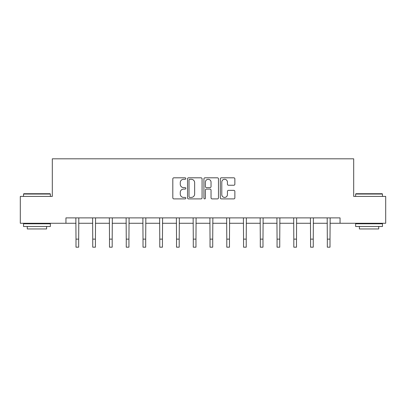 <?xml version="1.0" encoding="UTF-8"?>
<svg xmlns="http://www.w3.org/2000/svg" width="406" height="406" viewBox="0 0 406 406"><rect width="100%" height="100%" fill="white"/><g stroke="black" fill="none" stroke-linecap="round" stroke-linejoin="round"><path stroke-width="0.61" d="M185.816 178.549A0.736 0.736 0 0 0 185.075 177.813L173.875 177.813A1.056 1.056 0 0 0 172.819 178.868L172.819 197.844A1.056 1.056 0 0 0 173.875 198.899L185.075 198.899A0.736 0.736 0 0 0 185.816 198.158A0.736 0.736 0 0 0 185.075 197.423L183.629 197.423A3.375 3.375 0 0 1 180.254 194.048L180.254 192.464A3.375 3.375 0 0 1 183.629 189.094L185.075 189.094A0.736 0.736 0 0 0 185.816 188.354A0.736 0.736 0 0 0 185.075 187.618L183.629 187.618A3.375 3.375 0 0 1 180.254 184.243L180.254 182.659A3.375 3.375 0 0 1 183.629 179.29L185.075 179.29A0.736 0.736 0 0 0 185.816 178.549M233.81 185.243A1.056 1.056 0 0 0 234.866 184.192L234.866 178.868A1.056 1.056 0 0 0 233.81 177.813L221.371 177.813A1.056 1.056 0 0 0 220.316 178.868L220.316 197.844A1.056 1.056 0 0 0 221.371 198.899L233.81 198.899A1.056 1.056 0 0 0 234.866 197.844L234.866 191.414A1.056 1.056 0 0 0 233.81 190.358L228.487 190.358A1.056 1.056 0 0 0 227.431 191.414L227.431 194.601A2.822 2.822 0 0 1 224.614 197.423A2.822 2.822 0 0 1 221.793 194.601L221.793 182.106A2.822 2.822 0 0 1 224.614 179.29A2.822 2.822 0 0 1 227.431 182.106L227.431 184.192A1.056 1.056 0 0 0 228.487 185.243L233.81 185.243M65.95 223.264L20.3 223.264L20.3 196.413L52.308 196.413L52.308 158.817L353.692 158.817L353.692 196.413L385.7 196.413L385.7 223.264L340.05 223.264L340.05 217.89L65.95 217.89L65.95 223.264L75.993 223.264M202.076 178.868A1.056 1.056 0 0 0 201.021 177.813L188.582 177.813A1.056 1.056 0 0 0 187.526 178.868L187.526 197.844A1.056 1.056 0 0 0 188.582 198.899L201.021 198.899A1.056 1.056 0 0 0 202.076 197.844L202.076 178.868M204.979 177.813L217.418 177.813A1.056 1.056 0 0 1 218.474 178.868L218.474 197.844A1.056 1.056 0 0 1 217.418 198.899L212.094 198.899A1.056 1.056 0 0 1 211.039 197.844L211.039 190.145A1.056 1.056 0 0 0 209.983 189.094L206.451 189.094A1.056 1.056 0 0 0 205.4 190.145L205.4 198.158A0.736 0.736 0 0 1 204.66 198.899A0.736 0.736 0 0 1 203.924 198.158L203.924 178.868A1.056 1.056 0 0 1 204.979 177.813M78.678 223.264L92.746 223.264M95.43 223.264L109.503 223.264M112.188 223.264L126.256 223.264M128.941 223.264L143.013 223.264M145.698 223.264L159.766 223.264M162.456 223.264L176.524 223.264M179.208 223.264L193.281 223.264M195.966 223.264L210.034 223.264M212.719 223.264L226.792 223.264M229.476 223.264L243.544 223.264M246.234 223.264L260.302 223.264M262.986 223.264L277.059 223.264M279.744 223.264L293.812 223.264M296.497 223.264L310.57 223.264M313.254 223.264L327.322 223.264M330.007 223.264L340.05 223.264M189.744 179.29A0.736 0.736 0 0 0 189.003 180.025L189.003 196.682A0.736 0.736 0 0 0 189.744 197.423L191.272 197.423A3.375 3.375 0 0 0 194.647 194.048L194.647 182.659A3.375 3.375 0 0 0 191.272 179.29L189.744 179.29M211.039 182.162A2.822 2.822 0 0 0 208.217 179.34A2.822 2.822 0 0 0 205.4 182.162L205.4 186.562A1.056 1.056 0 0 0 206.451 187.618L209.983 187.618A1.056 1.056 0 0 0 211.039 186.562L211.039 182.162M75.856 217.89L75.993 239.129L78.678 239.129L78.81 217.89M75.993 239.129L75.993 247.183L78.678 247.183L78.678 239.129M23.842 193.723L50.05 193.723L50.374 194.048L23.523 194.048L23.842 193.723M36.946 226.487L23.523 226.487L23.523 223.797L50.374 223.797L50.374 226.487L36.946 226.487M46.614 226.487L46.614 228.954L27.283 228.954L27.283 226.487M355.95 193.723L382.158 193.723L382.477 194.048L355.626 194.048L355.95 193.723M369.054 226.487L355.626 226.487L355.626 223.797L382.477 223.797L382.477 226.487L369.054 226.487M378.717 226.487L378.717 228.954L359.386 228.954L359.386 226.487M92.609 217.89L92.746 239.129L95.43 239.129L95.567 217.89M92.746 239.129L92.746 247.183L95.43 247.183L95.43 239.129M109.366 217.89L109.503 239.129L112.188 239.129L112.325 217.89M109.503 239.129L109.503 247.183L112.188 247.183L112.188 239.129M126.119 217.89L126.256 239.129L128.941 239.129L129.078 217.89M126.256 239.129L126.256 247.183L128.941 247.183L128.941 239.129M142.876 217.89L143.013 239.129L145.698 239.129L145.835 217.89M143.013 239.129L143.013 247.183L145.698 247.183L145.698 239.129M159.634 217.89L159.766 239.129L162.456 239.129L162.588 217.89M159.766 239.129L159.766 247.183L162.456 247.183L162.456 239.129M176.387 217.89L176.524 239.129L179.208 239.129L179.345 217.89M176.524 239.129L176.524 247.183L179.208 247.183L179.208 239.129M193.144 217.89L193.281 239.129L195.966 239.129L196.103 217.89M193.281 239.129L193.281 247.183L195.966 247.183L195.966 239.129M209.897 217.89L210.034 239.129L212.719 239.129L212.856 217.89M210.034 239.129L210.034 247.183L212.719 247.183L212.719 239.129M226.655 217.89L226.792 239.129L229.476 239.129L229.613 217.89M226.792 239.129L226.792 247.183L229.476 247.183L229.476 239.129M243.412 217.89L243.544 239.129L246.234 239.129L246.366 217.89M243.544 239.129L243.544 247.183L246.234 247.183L246.234 239.129M260.165 217.89L260.302 239.129L262.986 239.129L263.124 217.89M260.302 239.129L260.302 247.183L262.986 247.183L262.986 239.129M276.922 217.89L277.059 239.129L279.744 239.129L279.881 217.89M277.059 239.129L277.059 247.183L279.744 247.183L279.744 239.129M293.675 217.89L293.812 239.129L296.497 239.129L296.634 217.89M293.812 239.129L293.812 247.183L296.497 247.183L296.497 239.129M310.433 217.89L310.57 239.129L313.254 239.129L313.391 217.89M310.57 239.129L310.57 247.183L313.254 247.183L313.254 239.129M327.19 217.89L327.322 239.129L330.007 239.129L330.144 217.89M327.322 239.129L327.322 247.183L330.007 247.183L330.007 239.129M23.523 196.413L23.523 194.048M29.643 223.797L29.643 223.264M44.254 223.797L44.254 223.264M50.374 196.413L50.374 194.048M355.626 196.413L355.626 194.048M361.746 223.797L361.746 223.264M376.357 223.797L376.357 223.264M382.477 196.413L382.477 194.048"/></g></svg>
